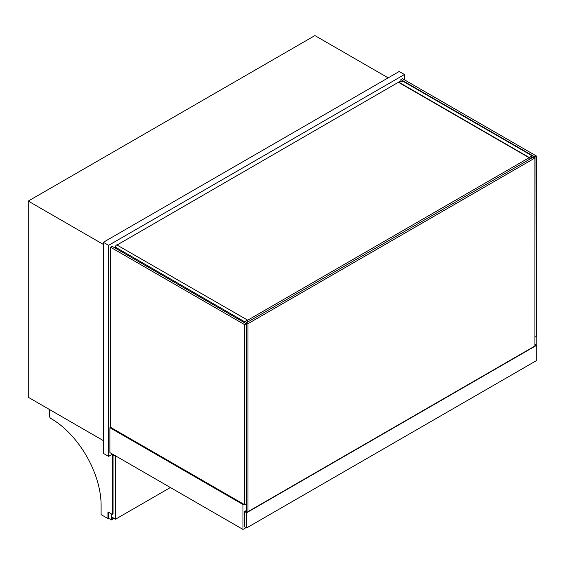 <?xml version="1.0" encoding="UTF-8"?>
<svg xmlns="http://www.w3.org/2000/svg" width="565" height="565" viewBox="0 0 565 565"><rect width="100%" height="100%" fill="white"/><g stroke="black" fill="none" stroke-linecap="round" stroke-linejoin="round"><path stroke-width="0.85" d="M103.331 244.426L28.25 201.076L28.25 397.252L103.331 440.601L49.55 409.554L49.55 416.207A1.857 1.074 -120 0 0 50.871 418.488A70.667 40.8 60 0 1 101.1 505.181L101.1 514.623L107.936 518.571L107.936 511.89L112.145 514.32L112.145 454.345M388.155 77.857L314.917 35.574L28.25 201.076M536.227 344.947L536.227 336.443M110.571 427.317L110.571 247.237L112.145 246.326L246.269 323.759L246.269 503.846L244.694 504.757L110.571 427.317L109.907 427.698L109.907 452.6L242.985 529.426L246.142 527.604M243.642 504.15L242.985 504.524L109.907 427.698M242.985 504.524L242.985 529.426M535.041 337.128L536.616 336.217L536.616 156.131L535.041 157.042L534.907 337.051M400.91 81.36L400.91 79.601L402.492 78.69L536.616 156.131M400.91 79.601L535.041 157.042M246.269 323.759L244.694 324.67L244.694 504.757M110.571 247.237L244.694 324.67M246.404 510.449L244.56 511.509L244.56 526.693L246.665 527.908L536.75 360.435L536.75 345.25L246.665 512.723L244.56 511.509M536.75 345.25L534.907 344.184M246.404 510.753L245.09 511.509L246.665 512.42L536.227 345.25L534.907 344.488M246.665 512.723L246.665 527.908M534.907 346.006L534.907 158.03L533.332 157.119L246.404 322.77L246.404 512.271M534.907 158.03L247.979 323.681L246.404 322.77L245.485 323.307M247.979 323.681L247.979 511.664M531.75 158.03L531.75 156.208L244.829 321.859L244.829 322.926M398.678 82.109L529.123 157.423L532.018 155.749L404.201 81.96A3.722 2.147 0 0 0 398.939 81.96L117.273 244.878M532.018 155.749L532.018 157.875M529.123 157.423L529.123 159.549M398.939 82.568L528.861 157.571M246.404 323.074L245.747 323.455M116.75 248.981L116.75 247.915A3.722 2.147 180 0 1 115.656 246.397A3.722 2.147 180 0 1 116.75 244.878L247.456 320.037L244.56 321.711L244.56 322.77M247.456 320.037L247.456 322.163M116.75 247.915L244.56 321.711M404.462 79.835L404.462 74.516L108.593 245.337L108.593 456.393L112.541 454.119M108.593 245.337L103.331 242.3L399.201 71.48L404.462 74.516M103.331 242.3L103.331 453.356L108.593 456.393M114.116 518.345L111.354 519.941L108.466 518.267L108.466 512.194L108.466 518.267L107.936 518.571M113.064 454.422L113.064 513.79L112.668 514.016L112.668 454.189L112.668 514.016L112.145 514.32M111.354 513.868L111.354 519.941M113.72 518.119L111.75 519.256L111.75 514.093M115.959 456.089L115.564 456.315L115.564 519.178L111.75 516.982M115.564 456.315L113.064 454.874M115.564 519.178L170.397 487.524M208.93 509.764L219.446 515.838M127.4 462.693L137.917 468.766M115.656 248.353L115.656 246.397"/></g></svg>
